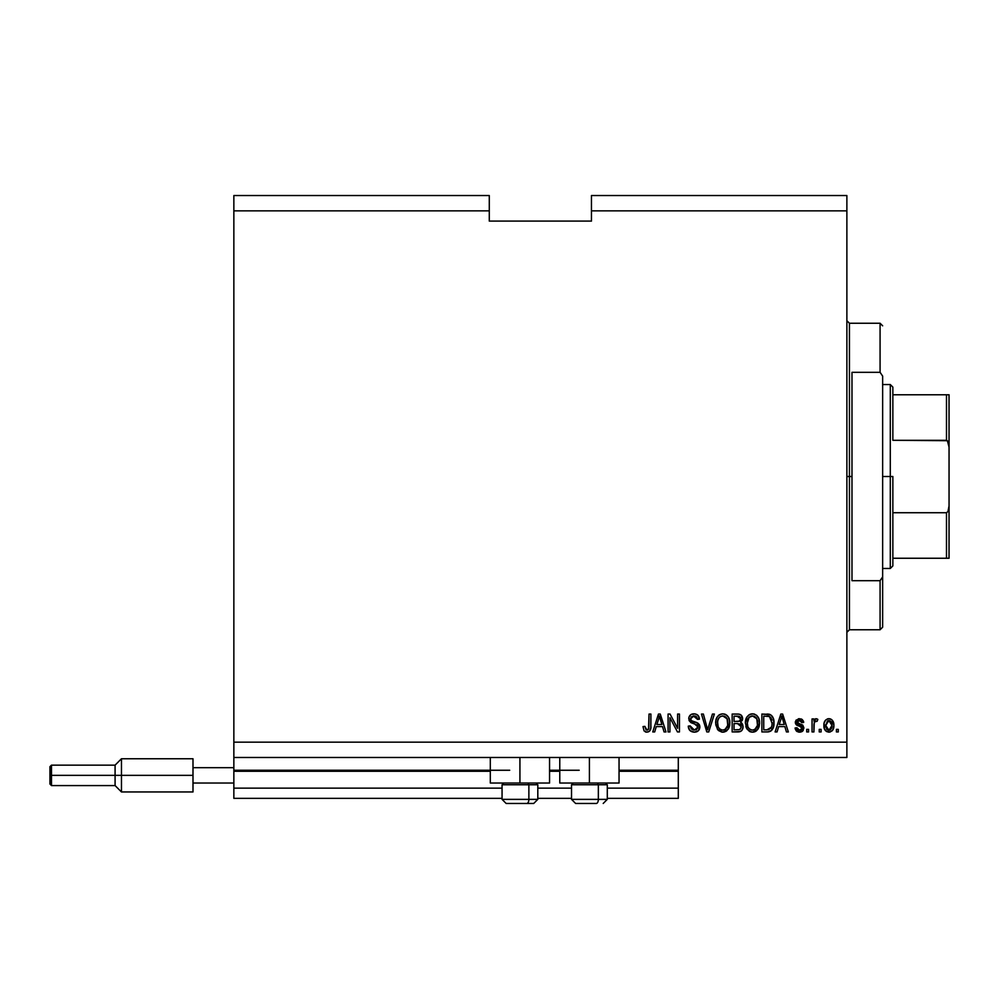<?xml version="1.0" encoding="UTF-8"?>
<svg xmlns="http://www.w3.org/2000/svg" width="999" height="999" viewBox="0 0 999 999"><rect width="100%" height="100%" fill="white"/><g stroke="black" fill="none" stroke-linecap="round" stroke-linejoin="round"><path stroke-width="1.5" d="M678.296 798.351L607.292 798.351L678.296 798.351L678.296 788.136L607.292 788.136L678.296 788.136L678.296 771.278L619.043 771.278L678.296 771.278L678.296 798.351M571.528 798.351L537.812 798.351L571.528 798.351M502.06 798.351L233.853 798.351L502.06 798.351M571.528 788.136L537.812 788.136L571.528 788.136M502.06 788.136L233.853 788.136L233.853 798.351L233.853 788.136L502.06 788.136M559.777 771.278L549.562 771.278L559.777 771.278M490.309 771.278L233.853 771.278L233.853 788.136L233.853 770.254L509.715 770.254L233.853 770.254L233.853 771.278L490.309 771.278M678.296 770.254L678.296 771.278L678.296 770.254L619.043 770.254L678.296 770.254L678.296 757.479L678.296 770.254M579.195 770.254L549.562 770.254L579.195 770.254M233.853 757.479L233.853 770.254L233.853 757.479L846.877 757.479L233.853 757.479L233.853 742.157L846.877 742.157L846.877 210.864L591.458 210.864L591.458 221.091L489.285 221.091L489.285 195.542L233.853 195.542L489.285 195.542L489.285 210.864L233.853 210.864L489.285 210.864L489.285 221.091L591.458 221.091L591.458 210.864L846.877 210.864L846.877 195.542L591.458 195.542L846.877 195.542L846.877 742.157L233.853 742.157L233.853 757.479M549.562 783.029L490.309 783.029L519.93 783.029L519.93 757.479L519.93 783.029L549.562 783.029L549.562 757.479M619.043 783.029L559.777 783.029L589.41 783.029L589.41 757.479L589.41 783.029L619.043 783.029L619.043 757.479M233.853 195.542L233.853 742.157L233.853 195.542M669.942 731.942L669.942 717.707L669.942 731.942L668.081 731.942L668.081 714.06L670.054 714.06L677.597 728.308L677.597 714.06L679.457 714.06L679.457 731.942L677.472 731.942L669.942 717.707L677.472 731.942L679.457 731.942L679.457 714.06L677.597 714.06L677.597 728.308L670.054 714.06L668.081 714.06L668.081 731.942L669.942 731.942L668.081 731.942L668.081 714.06L670.054 714.06M699.899 726.96L698.251 730.818L694.268 732.167L689.922 730.506L688.311 726.735L690.147 725.898L691.37 728.933L693.593 730.019L696.378 729.695L697.976 727.684L697.127 724.987L690.933 722.652L689.085 720.566L688.935 717.232L691.046 714.522L695.004 713.898L697.889 715.259L699.425 719.168L697.577 719.405L696.578 716.832L693.681 715.921L691.183 717.02L690.634 719.255L691.82 721.028L698.289 723.388L699.899 726.96L697.14 722.689L691.183 720.579L690.609 718.768L693.993 715.921L697.577 719.405L699.425 719.168C699.163 715.771 697.339 713.985 693.93 713.823C690.746 713.948 689.023 715.584 688.748 718.718L698.039 727.022L694.417 730.082L690.147 725.898L688.286 726.136C688.511 729.919 690.496 731.93 694.268 732.167L694.255 732.167C697.689 732.067 699.562 730.331 699.899 726.96L699.874 726.623M708.453 727.035L712.437 714.06L714.36 714.06L708.728 731.942L706.817 731.942L701.46 714.06L703.371 714.06L707.667 729.844L712.437 714.06L714.36 714.06L712.437 714.06L707.667 729.844L703.371 714.06L701.46 714.06L706.817 731.942L708.728 731.942L706.817 731.942L701.46 714.06L703.371 714.06L707.667 729.844M717.494 729.37L722.764 732.167L717.969 729.982L715.784 724.849L716.008 719.954L717.245 716.907L719.605 714.635L722.776 713.823L725.886 714.622L728.221 716.832L729.67 720.704L729.757 724.712L728.496 728.733L725.736 731.468L722.764 732.167L728.021 729.432L729.844 723.014C729.982 717.819 727.622 714.76 722.776 713.823C717.831 714.784 715.471 717.919 715.684 723.239L717.494 729.357M752.871 732.155L749.487 731.455L746.39 727.971L745.429 722.402L746.965 716.907L749.924 714.335L753.308 713.873L756.48 715.222L758.79 718.468L759.552 723.863L758.603 727.971L755.456 731.468L752.484 732.167L757.754 729.432L759.565 723.014C759.702 717.819 757.342 714.76 752.497 713.823C747.552 714.784 745.192 717.919 745.404 723.239L747.215 729.37L751.71 732.13M821.103 729.382L821.103 731.942L819.242 731.942L819.242 729.382L821.103 729.382L819.242 729.382L819.242 731.942L821.103 731.942L819.242 731.942L819.242 729.382L821.103 729.382L821.103 731.942L821.103 729.382M833.878 725.299L832.866 729.919L830.069 732.03L826.623 731.593L824.437 728.908L824.1 723.089L825.686 719.992L827.709 718.843L830.194 718.88L832.155 720.079L833.878 725.299C834.028 721.565 832.367 719.367 828.883 718.706C825.349 719.38 823.688 721.628 823.888 725.436C823.7 729.233 825.361 731.48 828.883 732.167C832.454 731.468 834.115 729.183 833.878 725.299L833.878 725.311M646.865 732.167L644.068 730.906L643.006 726.598L644.855 726.36L646.078 729.869L648.526 729.282L649.038 714.06L650.898 714.06L650.774 728.246L649.637 731.056L646.865 732.167C649.912 731.568 651.261 729.57 650.898 726.198L650.898 714.06L649.038 714.06L648.801 728.733L646.94 730.082L644.855 726.36L643.006 726.598L644.068 730.906L646.852 732.167M777.06 731.942L778.621 726.598L777.06 731.942L775.124 731.942L780.843 714.06L782.654 714.06L788.361 731.942L786.438 731.942L784.864 726.598L778.621 726.598L784.864 726.598L786.438 731.942L788.361 731.942L782.654 714.06L780.843 714.06L775.124 731.942L777.06 731.942L775.124 731.942L780.843 714.06L782.654 714.06L788.361 731.942L786.438 731.942M799.525 732.167L803.92 727.971L802.684 731.068L800.386 732.117L797.09 731.568L795.516 729.632L795.092 727.996L796.952 727.759L798.638 730.157L800.649 730.182L801.935 729.033L801.635 727.11L796.815 725.212L795.416 723.226L796.003 720.204L799.45 718.706L802.397 719.642L803.696 722.414L801.835 722.652L801.136 721.091L799.512 720.554L797.402 721.39L797.339 722.764L802.784 725.137L803.92 727.971L797.19 722.152L799.512 720.554L801.835 722.652L803.696 722.414L799.45 718.706L795.329 722.414L802.06 728.296L799.65 730.306L796.952 727.759L795.092 727.996L799.1 732.155M808.566 729.382L808.566 731.942L806.705 731.942L806.705 729.382L808.566 729.382L806.705 729.382L806.705 731.942L808.566 731.942L806.705 731.942L806.705 729.382L808.566 729.382L808.566 731.942L808.566 729.382M816.096 718.706L817.856 719.405L817.157 721.253L815.896 721.028L814.235 722.539L813.91 731.942L812.05 731.942L812.05 718.93L813.91 718.93L813.91 721.016L815.684 718.756L817.856 719.405L817.157 721.253L814.51 721.877L813.91 725.199L814.235 722.539L815.896 721.028L817.157 721.253L817.856 719.405L816.096 718.706L813.91 721.016L813.91 718.93L812.05 718.93L812.05 731.942L813.91 731.942L812.05 731.942L812.05 718.93L813.91 718.93M838.286 729.382L838.286 731.942L836.425 731.942L836.425 729.382L838.286 729.382L836.425 729.382L836.425 731.942L838.286 731.942L836.425 731.942L836.425 729.382L838.286 729.382L838.286 731.942L838.286 729.382M773.8 720.404L773.563 726.548L771.091 730.856L768.543 731.842L761.887 731.942L761.887 714.06L770.903 714.947L773.139 717.944L773.963 722.901C774.262 719.093 772.864 716.258 769.779 714.385L761.887 714.06L761.887 731.942L767.17 731.942L761.887 731.942L761.887 714.06M737.674 731.942C741.133 731.905 742.931 730.157 743.081 726.685L742.307 729.782L740.484 731.468L732.167 731.942L732.167 714.06L738.785 714.123L741.221 715.159L742.594 719.105L740.621 722.302L742.532 724.1L743.081 726.685L740.621 722.302L742.619 718.556C742.357 715.571 740.721 714.073 737.712 714.06L732.167 714.06L732.167 731.942L737.674 731.942L732.167 731.942L732.167 714.06L738.798 714.123M654.695 731.942L656.256 726.598L654.695 731.942L652.759 731.942L658.466 714.06L660.277 714.06L665.996 731.942L664.06 731.942L662.499 726.598L656.256 726.598L662.499 726.598L664.06 731.942L665.996 731.942L660.277 714.06L658.466 714.06L652.759 731.942L654.695 731.942L652.759 731.942L658.466 714.06L660.277 714.06L665.996 731.942L664.06 731.942M846.877 757.479L846.877 742.157L846.877 757.479M591.458 195.542L591.458 210.864L591.458 195.542M643.006 726.598L644.855 726.36M647.552 729.994L648.801 728.733L647.315 730.044M649.038 714.06L650.898 714.06L650.749 728.383M650.661 728.883L650.312 729.994M650.611 729.108L649.937 730.694M649.65 731.056L648.314 731.93M645.304 731.892L646.066 732.105M781.168 718.468L781.742 715.921L784.252 724.512L779.232 724.512L780.918 719.305L779.232 724.512L784.252 724.512L781.742 715.921L781.168 718.468M782.579 718.993L782.392 718.356M796.141 730.731L798.688 732.117L796.453 731.068M795.516 729.607L795.266 728.82M795.167 728.408L797.04 728.271M797.239 728.87L798.638 730.157M799.038 730.257L800.374 730.244M802.035 728.671L801.448 726.985M802.047 728.521L800.336 726.535M801.835 727.372L799.887 726.398M796.29 724.787L795.416 723.226M795.329 722.414L795.404 721.628M798.388 718.793L799.063 718.706M800.998 718.918L801.722 719.205M803.321 720.903L803.546 721.628M803.621 722.027L801.835 722.652L801.523 721.59M800.386 720.679L798.738 720.616M797.239 721.765L797.976 723.338M797.339 722.764L799.862 723.975L797.19 722.152L797.776 723.226M799.225 723.776L799.862 723.975M803.246 730.406L802.247 731.418M801.997 731.58L800.386 732.117M802.447 724.924L801.36 724.462M795.704 724L798.313 725.886M801.635 729.52L799.65 730.306M814.997 719.155L815.684 718.756M817.157 721.253L815.421 721.103M814.347 722.202L815.634 721.053M813.923 724.525L813.91 731.942M817.856 719.405L817.032 718.905M814.684 719.517L814.135 720.491M825.698 730.881L824.962 729.982M824.1 727.759L823.938 726.623M827.372 718.943L828.283 718.731M828.583 718.706L829.22 718.718M829.57 718.743L830.793 719.105M833.316 721.89L833.641 722.976M832.841 729.944L832.142 730.843M831.593 719.592L829.17 718.706M831.106 719.268L830.032 718.843M827.422 721.003L825.748 725.424L828.833 720.554L832.017 725.424L831.892 723.8M831.892 727.072L832.017 725.424L828.933 730.306L830.206 729.957M826.797 729.282L825.873 727.047L826.81 729.282L828.933 730.306L825.748 725.424L825.873 727.047M830.843 721.453L827.934 720.729M831.905 723.813L831.643 722.776M831.717 723.014L831.031 721.678M831.418 722.265L830.019 720.828M829.719 730.182L831.43 728.571L832.017 725.836M768.368 714.123L766.932 714.06M768.568 714.135L769.43 714.285M770.916 714.959L773.151 717.956M771.952 715.908L772.664 716.945M768.768 731.805L767.17 731.942C772.015 731.206 774.287 728.196 773.963 722.901L773.95 722.265M773.875 724.75L773.75 725.649M773.75 725.699L773.576 726.535M773.388 727.185L772.989 728.259M772.751 728.758L773.95 723.701M772.065 729.869L770.516 731.231M768.543 731.842L767.881 731.917M769.555 731.618L772.127 729.782M771.628 719.28L771.89 720.279M772.102 722.414L771.977 724.962M768.668 729.682L771.403 727.247L766.945 729.844L769.005 729.607M763.748 729.844L763.748 716.146L769.417 716.508L763.748 716.146L763.748 729.844L766.945 729.844L763.748 729.844M771.128 718.156L769.417 716.508L772.102 723.426M745.828 726.46L746.078 727.222M745.479 721.59L745.429 722.402M745.479 721.54L746.965 716.907L749.038 714.809M745.928 719.168L746.678 717.369M746.977 716.895L749.912 714.347M750.074 714.273L751.66 713.873M754.108 714.023L754.857 714.273M757.092 715.771L756.418 715.159M757.966 716.857L758.416 717.644M758.79 718.456L759.015 719.08M759.402 720.704L759.49 721.39M759.565 723.014L759.552 723.875M759.352 725.561L759.178 726.348M759.053 726.797L758.616 727.959M757.991 729.083L756.118 731.068L753.396 732.117M756.705 730.594L755.481 731.468M750.936 731.992L749.462 731.43M754.02 732.005L755.456 731.468M759.215 719.804L758.616 718.044M752.871 715.933L749.088 717.332L751.248 716.071M756.618 718.293L753.908 716.133L755.719 717.195M749.15 717.27L747.264 723.264C746.977 719.143 748.726 716.683 752.509 715.921L756.942 718.918L757.717 722.964C757.916 726.96 756.168 729.332 752.472 730.082L754.844 729.457L757.504 725.361M757.08 726.785L754.844 729.457M751.285 729.932L752.472 730.082C748.888 729.382 747.14 727.11 747.264 723.264L747.876 726.785L747.277 722.627L748.051 718.818M747.627 720.017L747.839 719.33L747.627 720.017M757.392 720.279L756.206 717.707M757.492 725.424L756.78 718.606M757.592 721.278L757.429 720.391M747.864 726.773L749.138 728.683M749.2 728.746L748.438 727.846M741.333 715.284L742.594 718.081M742.519 719.592L742.132 720.679M740.921 722.452L741.733 723.014M743.006 727.784L742.756 728.795M742.307 729.782L741.67 730.644M741.658 730.656L740.821 731.305L741.658 730.644M740.808 731.305L739.61 731.743M739.123 714.173L738.186 714.073M740.296 729.158L741.221 726.698L740.159 724.2L737.449 723.576L741.221 726.698L737.449 723.576L734.028 723.576L737.449 723.576M741.146 727.597L739.51 729.62L740.596 728.833M737.312 721.49L739.135 721.315L740.759 718.843L739.135 721.315L734.028 721.49L734.028 716.146L737.062 716.146L740.759 718.843L739.672 716.545L734.028 716.146L734.028 721.49L739.572 721.141M738.736 716.246L737.874 716.158M739.135 721.315L740.684 719.642L740.521 717.544M734.028 729.844L734.028 723.576L734.028 729.844L739.51 729.62L734.028 729.844M740.684 719.642L740.759 718.843M737.737 716.158L737.062 716.146M715.684 723.239L715.709 722.402M716.208 719.168L716.957 717.369M717.245 716.895L716.008 719.954M718.306 715.621L719.317 714.809M724.387 714.023L725.886 714.635M727.372 715.771L728.209 716.807M728.246 716.87L728.683 717.619M729.682 720.716L728.895 718.044M729.757 724.712L729.457 726.348M729.332 726.797L728.708 728.333M727.072 730.519L725.749 731.468M723.676 732.117L724.312 732.005M723.151 732.155L721.99 732.13M721.865 732.117L718.531 730.556M725.736 731.468L726.997 730.581M728.221 716.832L726.698 715.159M725.886 714.622L725.149 714.273M721.141 714.023L718.293 715.634M723.139 715.933L720.354 716.545M726.897 718.293L724.188 716.133L725.998 717.195M717.856 720.179L717.544 723.264C717.257 719.143 719.005 716.683 722.789 715.921L727.21 718.918L727.996 722.964C728.196 726.96 726.448 729.332 722.752 730.082L725.124 729.457L727.771 725.361M727.359 726.785L725.124 729.457M721.565 729.932L722.752 730.082C719.155 729.382 717.419 727.11 717.544 723.264L718.156 726.785L717.582 721.99M718.331 718.818L717.657 721.353M719.43 717.27L717.919 719.979M727.672 720.279L726.485 717.707M727.759 725.424L727.06 718.606M727.871 721.278L727.709 720.391M718.144 726.773L719.417 728.683M719.48 728.746L718.718 727.846M708.728 731.942L714.36 714.06L708.728 731.942M689.909 730.506L689.185 729.557L689.922 730.506M688.398 727.372L688.311 726.735M688.286 726.136L690.147 725.898L690.259 726.723L690.147 725.898M693.593 730.019L694.417 730.082M698.026 727.347L698.014 726.635M691.046 714.522L691.745 714.185M692.007 714.098L692.919 713.898M695.029 713.898L697.14 714.672M697.876 715.259L699.038 717.057M698.413 715.858L699.325 718.081M699.387 718.618L697.539 719.055M697.577 719.405L693.368 715.946M690.621 718.456L690.634 719.255M690.609 718.768L691.483 720.828M692.22 721.216L693.006 721.49M694.842 721.977L695.591 722.177M695.991 722.289L696.703 722.527M698.963 730.007L699.487 729.045M698.938 730.032L698.401 730.681M698.264 730.818L697.402 731.443M697.364 731.468L696.39 731.88M699.737 725.624L699.2 724.387M694.705 715.958L696.116 716.445M677.597 714.06L679.457 714.06L679.457 731.942L677.472 731.942M658.791 718.468L659.377 715.921L661.887 724.512L656.855 724.512L658.541 719.305L656.855 724.512L661.887 724.512L659.852 717.769M660.202 718.993L660.014 718.356M659.377 715.921L659.015 717.632M781.967 716.845L781.742 715.921M829.245 720.591L828.433 720.591M825.773 724.625L825.773 726.248M827.397 729.832L828.121 730.194M828.521 730.281L829.332 730.281M770.716 728.458L771.74 726.186M771.852 725.636L772.027 724.537M771.478 718.843L770.803 717.657M770.179 716.995L769.118 716.395M768.805 716.308L766.882 716.146M752.509 715.921L751.872 715.958M749.088 717.332L748.301 718.343M751.872 730.044L753.096 730.044M757.667 724.2L757.617 721.415M722.789 715.921L722.152 715.958M719.355 717.332L718.581 718.343M722.152 730.044L723.376 730.044M727.934 724.2L727.896 721.415M506.218 803.458L526.835 803.458A4.083 2.048 -90 0 0 528.871 799.375L528.871 784.764L528.009 783.029L528.871 784.764L502.06 784.764L528.871 784.764L528.871 799.375L502.147 799.375M503.796 783.029L502.06 784.764L502.06 799.375L506.143 803.458L502.06 799.375L537.812 799.375L533.728 803.458L526.835 803.458L533.653 803.458M533.728 803.458L537.812 799.375L537.812 784.764L528.871 784.764L537.812 784.764L536.076 783.029M506.868 803.458L526.835 803.458A4.083 2.048 90 0 0 528.871 799.375L537.724 799.375M575.686 803.458L596.303 803.458A4.083 2.048 -90 0 0 598.351 799.375L598.351 784.764L597.477 783.029L598.351 784.764L571.528 784.764L598.351 784.764L598.351 799.375L571.628 799.375M573.264 783.029L571.528 784.764L571.528 799.375L575.611 803.458L571.528 799.375L607.292 799.375L607.292 784.764L598.351 784.764L607.292 784.764L605.556 783.029M576.348 803.458L596.303 803.458A4.083 2.048 90 0 0 598.351 799.375L607.192 799.375M846.877 320.704L849.437 323.251L849.437 476.511L851.985 476.511L851.985 372.315L880.082 372.315L882.641 376.111L882.641 576.91L880.082 580.706L880.082 629.77L880.082 580.706L851.985 580.706L851.985 476.511L849.437 476.511L849.437 323.251L849.437 476.511L846.877 476.511L849.437 476.511L849.437 629.77L846.877 632.317M880.082 372.315L880.082 323.251L880.082 372.315L882.641 376.111L882.641 627.21L882.641 576.91L880.082 580.706L851.985 580.706L851.985 372.315L880.082 372.315M849.437 476.511L849.437 629.77L849.437 476.511M947.377 558.254L892.856 558.254L892.856 476.511L890.296 476.511L890.296 568.468L890.296 476.511L882.641 476.511L890.296 476.511L890.296 384.553L890.296 476.511L892.856 476.511L892.856 565.909L892.856 558.254L949.05 558.254L949.05 505.856L947.976 511.55L946.49 512.724L892.856 512.724L946.49 512.724L946.49 558.254L946.49 512.724L947.976 511.55L949.05 505.856L949.025 558.254M892.856 440.297L892.856 387.113L892.856 440.297L947.377 440.696L949.05 447.165L949.05 505.856L949.05 394.78L892.856 394.78L949.025 394.78L949.05 447.165L947.976 441.483L946.49 440.297L946.49 394.78L946.49 440.297L892.856 440.297M949.05 394.78L946.49 394.78M947.976 558.254L948.963 558.254L947.976 558.254M192.994 758.753L192.994 767.694L233.853 767.694L192.994 767.694L192.994 783.029L233.853 783.029L192.994 783.029L192.994 791.957L192.994 758.753L121.466 758.753L115.085 765.147L115.085 775.361L115.085 765.147L51.486 765.147L49.95 766.67L49.95 775.361L51.486 775.361L51.486 765.147L51.486 775.361L115.085 775.361L115.085 785.576L115.085 775.361L121.466 775.361L121.466 758.753L121.466 775.361L192.994 775.361L121.466 775.361L121.466 791.957L121.466 775.361L51.486 775.361L51.486 785.576L51.486 775.361L49.95 775.361L49.95 784.04L49.95 766.845M490.309 783.029L490.309 757.479M559.777 783.029L559.777 757.479M607.292 799.375L603.209 803.458L607.292 799.375M882.641 627.21L880.082 629.77L849.437 629.77M849.437 323.251L880.082 323.251L882.641 325.811M892.856 565.909L890.296 568.468L882.641 568.468M882.641 384.553L890.296 384.553L892.856 387.113M192.994 791.957L121.466 791.957L115.085 785.576L51.486 785.576L49.95 784.04"/></g></svg>

